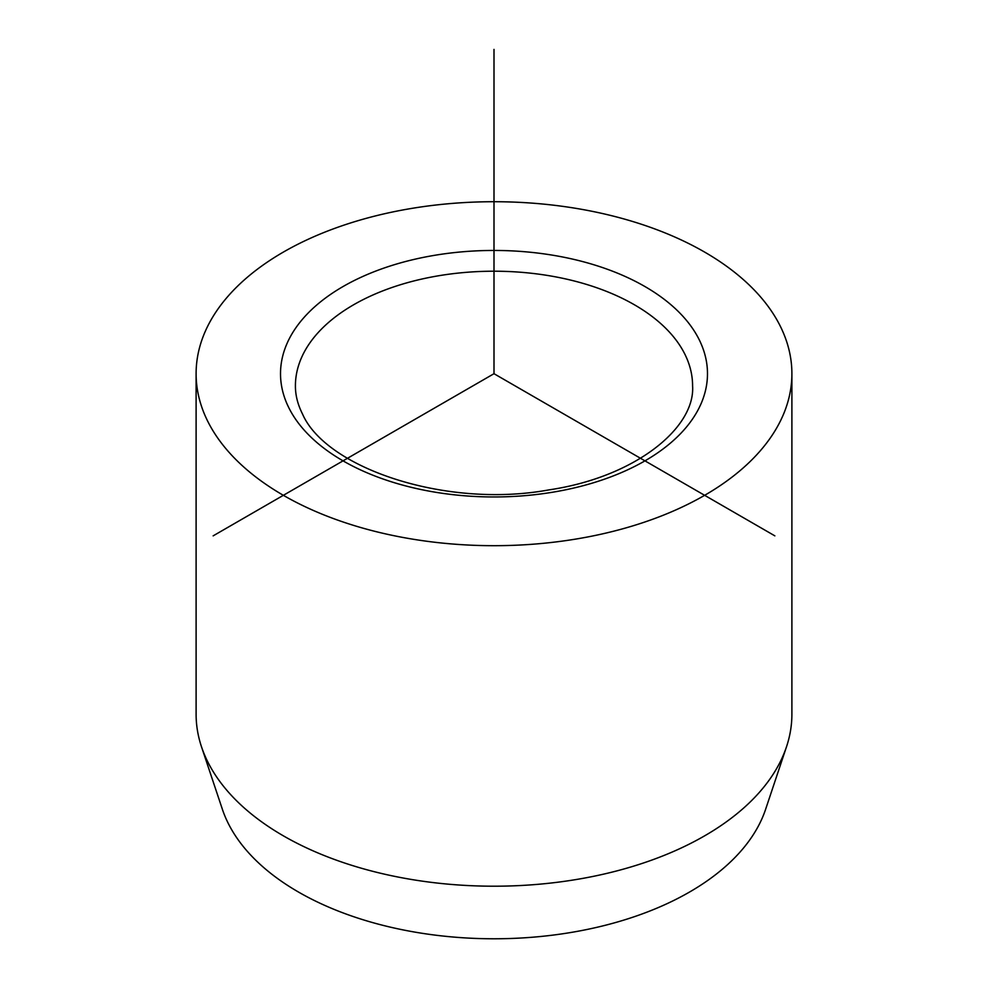 <?xml version="1.0" encoding="UTF-8"?>
<svg xmlns="http://www.w3.org/2000/svg" width="988" height="988" viewBox="0 0 988 988"><rect width="100%" height="100%" fill="white"/><g stroke="black" fill="none" stroke-linecap="round" stroke-linejoin="round"><path stroke-width="1.48" d="M196.106 373.699L196.106 714.225A297.894 171.986 0 0 0 201.503 746.805L222.399 809.345A276.603 159.698 0 0 0 228.586 824.041A276.603 159.698 0 0 0 507.103 938.6A276.603 159.698 0 0 0 765.601 809.345L786.497 746.805A297.894 171.986 0 0 0 791.894 714.225L791.894 373.699A297.894 171.986 180 0 1 536.361 543.943A297.894 171.986 180 0 1 208.159 422.123A297.894 171.986 180 0 1 196.106 373.699A297.894 171.986 180 0 1 451.639 203.466A297.894 171.986 180 0 1 779.841 325.287A297.894 171.986 180 0 1 791.894 373.699M201.503 746.805A297.894 171.986 0 0 0 208.159 762.637A297.894 171.986 0 0 0 508.116 886.014A297.894 171.986 0 0 0 786.497 746.805M774.851 535.854L494 373.699L213.149 535.854M494 373.699L494 49.4M698.849 339.008A213.482 123.253 180 0 1 554.107 491.975A213.482 123.253 180 0 1 289.151 408.402A213.482 123.253 180 0 1 433.893 255.435A213.482 123.253 180 0 1 698.849 339.008M684.561 353.581A198.588 114.657 180 0 1 692.588 385.863C695.441 427.681 635.457 477.192 548.797 489.912C445.749 508.832 325.694 467.979 302.427 413.824C297.709 404.45 295.375 395.126 295.412 385.863A198.588 114.657 180 0 1 465.756 272.379A198.588 114.657 180 0 1 684.561 353.581"/></g></svg>
